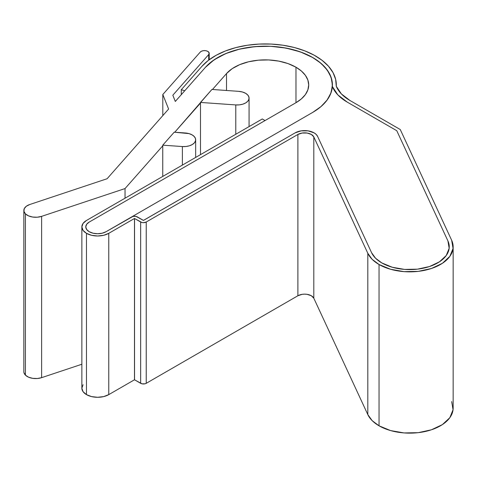 <?xml version="1.0" encoding="UTF-8"?>
<svg xmlns="http://www.w3.org/2000/svg" width="477" height="477" viewBox="0 0 477 477"><rect width="100%" height="100%" fill="white"/><g stroke="black" fill="none" stroke-linecap="round" stroke-linejoin="round"><path stroke-width="0.72" d="M200.251 52.088A4.74 2.737 180 0 1 207.823 51.397L205.939 50.729L203.733 50.628L201.688 51.117L200.251 52.088L162.806 94.512L168.614 109.036L107.104 178.732L29.777 204.508L26.301 206.267L24.255 208.658L23.951 211.323L25.436 213.851L28.489 215.86L32.633 217.041L37.248 217.214L41.63 216.355L41.63 377.659L81.865 364.243L41.63 377.659L41.63 216.355L125.04 188.558L125.04 198.205L125.04 188.558L41.63 216.355A11.853 6.845 180 0 1 25.436 213.851L25.436 375.155L28.489 377.158L32.633 378.339L37.248 378.517L41.63 377.659A11.853 6.845 0 0 1 25.436 375.155L25.436 213.851A11.853 6.845 180 0 1 23.85 210.435A11.853 6.845 180 0 1 29.777 204.508L107.104 178.732L168.614 109.036L162.806 94.512L162.806 115.613L162.806 94.512L200.251 52.088M185.255 132.976A11.853 6.845 180 0 1 192.195 134.925A11.853 6.845 180 0 1 195.665 139.767A11.853 6.845 180 0 1 182.369 146.558L182.369 165.108L182.369 146.558L186.024 146.493L189.47 145.783L192.374 144.501L194.467 142.766L195.54 140.751L195.504 138.64L194.348 136.631L192.195 134.925L189.011 133.614L174.212 132.195L162.758 145.169L182.369 146.558L162.758 145.169L162.758 145.813L125.04 188.558L162.758 145.813L162.758 145.169L174.212 132.195L185.255 132.976M238.661 91.345A11.853 6.845 180 0 1 245.601 93.301A11.853 6.845 180 0 1 249.072 98.137A11.853 6.845 180 0 1 235.775 104.928L235.775 134.27L235.775 104.928L239.43 104.862L242.876 104.153L245.78 102.871L247.873 101.136L248.946 99.121L248.911 97.01L247.754 95.006L245.601 93.301L242.417 91.989L238.661 91.345L211.931 89.449L200.483 102.43L235.775 104.928L200.483 102.43L200.483 103.074L174.749 132.23L211.931 89.449L238.661 91.345M205.402 67.352A67.168 38.78 180 0 1 312.739 57.538A67.168 38.78 180 0 1 332.415 84.954A67.168 38.78 180 0 1 312.739 112.375L321.093 106.502L327.3 99.794L331.121 92.52L332.415 84.954L331.121 77.393L327.3 70.119L321.093 63.411L312.739 57.538L300.343 51.892L286.003 48.076L270.519 46.299L254.742 46.657L239.543 49.131L225.77 53.585L214.173 59.774L205.402 67.352L175.309 101.446L172.823 95.221L208.699 54.575L209.153 52.905L207.823 51.397A4.74 2.737 180 0 1 209.212 53.329A4.74 2.737 180 0 1 208.699 54.575L208.699 60.108L208.699 54.575L172.823 95.221L175.309 101.446L205.402 67.352A67.168 38.78 180 0 1 280.929 47.247A67.168 38.78 180 0 1 332.415 84.954A67.168 38.78 180 0 1 332.362 86.504L337.871 94.911L347.22 102.102A55.314 31.935 180 0 1 332.362 86.504A67.168 38.78 180 0 1 312.739 112.375L320.717 106.818L326.775 100.51L330.698 93.659L332.362 86.504L337.871 94.911L347.22 102.102L396.769 130.704L347.22 102.102A55.314 31.935 180 0 1 332.362 86.504L331.855 79.951L329.44 73.541L325.183 67.454L319.214 61.873L311.702 56.948L302.859 52.828L292.944 49.626L282.229 47.438L271.031 46.323L259.667 46.311L248.463 47.408L237.737 49.578L227.803 52.762L218.937 56.87L211.4 61.777L205.402 67.352L184.754 90.749L181.278 89.724L181.278 94.684L181.278 89.724L201.926 66.327A71.067 41.028 180 0 1 281.835 45.059A71.067 41.028 180 0 1 336.315 84.954A71.067 41.028 180 0 1 336.279 86.289L335.653 79.379L333.029 72.623L328.474 66.22L322.118 60.346L314.14 55.177L304.773 50.854L294.279 47.503L282.962 45.22L271.139 44.069L259.142 44.075L247.324 45.249L236.02 47.557L225.543 50.926L216.2 55.26L208.252 60.448L201.926 66.327L181.278 89.724L184.754 90.749L205.402 67.352M295.978 67.215A43.461 25.09 180 0 1 308.708 84.954A43.461 25.09 180 0 1 295.978 102.698L295.978 67.215L295.978 102.698L89.241 222.055L295.978 102.698L301.381 98.894L305.399 94.559L307.874 89.849L308.708 84.954L307.874 80.058L305.399 75.354L301.381 71.013L295.978 67.215A43.461 25.09 180 0 0 226.521 73.565L212.468 89.491L226.521 73.565L232.198 68.658L239.698 64.657L248.612 61.771L258.451 60.174L268.658 59.941L278.675 61.092L287.953 63.56L295.978 67.215M162.758 176.424L162.758 145.813L162.758 176.424M200.483 154.649L200.483 103.074L200.483 154.649M226.521 90.487L226.521 73.565L226.521 90.487M106.001 231.739L312.739 112.375L106.001 231.739A11.853 6.845 180 0 1 89.241 231.739L93.087 233.217L97.624 233.742L102.156 233.217L106.001 231.739A11.853 6.845 180 0 1 89.241 231.739A11.853 6.845 180 0 1 85.771 226.897L86.671 229.515L89.241 231.739A11.853 6.845 180 0 1 85.771 226.897A11.853 6.845 180 0 1 89.241 222.055L86.671 224.279L85.771 226.897A11.853 6.845 180 0 1 89.241 222.055L265.051 120.556L89.241 222.055L86.671 224.279L85.771 226.897L86.671 229.515L89.241 231.739L93.087 233.217L97.624 233.742L102.156 233.217L106.001 231.739L131.718 216.892A3.953 2.284 180 0 1 137.304 216.892L143.416 220.416L136.023 216.397L133 216.397L106.001 231.739M23.85 371.607L23.951 372.626L25.436 375.155A11.853 6.845 0 0 1 23.85 371.732L23.85 210.435M86.48 233.331A15.753 9.093 180 0 1 81.865 226.897A15.753 9.093 180 0 1 86.48 220.463L262.29 118.964L265.051 120.556L262.29 118.964L86.48 220.463L83.064 223.415L81.865 226.897L83.064 230.379L86.48 233.331L86.48 394.628L86.48 233.331L91.59 235.298L97.624 235.99L103.652 235.298L108.762 233.331L108.762 394.628L134.478 379.781L134.478 218.484L134.544 379.781L140.655 383.311A3.953 2.284 0 0 0 146.242 383.311L297.892 295.752L297.892 134.454A9.51 5.491 180 0 1 313.806 136.917L313.806 298.214L367.809 414.573A43.413 25.06 0 0 0 379.042 425.806L379.042 264.508A43.413 25.06 180 0 1 367.809 253.275L367.809 414.573L367.809 253.275L313.806 136.917L313.806 298.214A9.51 5.491 0 0 0 297.892 295.752L297.892 134.454L146.242 222.008L146.242 383.311L146.242 222.008A3.953 2.284 180 0 1 140.655 222.008L140.655 383.311L140.655 222.008L134.544 218.484L134.544 379.781L134.478 218.484L108.762 233.331A15.753 9.093 180 0 1 86.48 233.331M83.064 384.712L81.865 388.195A15.753 9.093 0 0 0 86.48 394.628A15.753 9.093 0 0 0 108.762 394.628L108.762 233.331L134.478 218.484L141.937 222.503L143.452 222.681L146.242 222.008L297.892 134.454L302.156 133.035L307.081 133.035L311.344 134.454L313.806 136.917L367.809 253.275L372.143 259.315L379.042 264.508L379.042 425.806A43.413 25.06 0 0 0 426.355 431.238A43.413 25.06 0 0 0 453.15 408.085L453.15 246.788A43.413 25.06 180 0 1 426.355 269.94A43.413 25.06 180 0 1 379.042 264.508L390.538 269.267L404.073 271.634L418.21 271.365L431.446 268.491L442.376 263.31L449.847 256.376L453.055 248.428L451.671 240.301A43.413 25.06 180 0 1 453.15 246.788M447.903 240.885A39.508 22.813 180 0 1 449.251 246.788A39.508 22.813 180 0 1 424.858 267.859A39.508 22.813 180 0 1 381.803 262.916A39.508 22.813 180 0 1 371.577 252.691L317.575 136.333L371.577 252.691L317.575 136.333L316.233 134.466L314.104 132.862L308.088 130.859L301.148 130.859L295.138 132.862A13.41 7.745 180 0 1 317.575 136.333L316.233 134.466L314.104 132.862L308.088 130.859L301.148 130.859L297.916 131.634L295.138 132.862L143.488 220.416L136.023 216.397L133 216.397L131.718 216.892A3.953 2.284 180 0 1 137.304 216.892L143.488 220.416L295.138 132.862A13.41 7.745 180 0 1 317.575 136.333L371.577 252.691L375.524 258.194L371.577 252.691A39.508 22.813 180 0 0 381.803 262.916L375.524 258.194L381.803 262.916L392.267 267.245L381.803 262.916A39.508 22.813 180 0 0 424.858 267.859A39.508 22.813 180 0 0 449.251 246.788A39.508 22.813 180 0 0 447.903 240.885L396.769 130.704L447.903 240.885L449.167 248.278L446.239 255.517L439.442 261.825L429.497 266.542L417.447 269.159L404.579 269.404L392.267 267.245L404.579 269.404L417.447 269.159L429.497 266.542L439.442 261.825L446.239 255.517L449.167 248.278L447.903 240.885L396.769 130.704L447.903 240.885M349.981 100.51A51.415 29.681 180 0 1 336.279 86.289L341.407 93.951L349.981 100.51L400.269 129.541L451.671 240.301L400.269 129.541L349.981 100.51M81.865 226.897L81.865 388.195L83.064 391.677L86.48 394.628L91.59 396.602L97.624 397.293L103.652 396.602L108.762 394.628L134.478 379.781L141.937 383.806L144.96 383.806L146.242 383.311L297.892 295.752L302.156 294.333L304.618 294.148L307.081 294.333L311.344 295.752L313.806 298.214L367.809 414.573L372.143 420.619L379.042 425.806L390.538 430.564L404.073 432.931L418.21 432.669L431.446 429.789L442.376 424.608L449.847 417.679L453.055 409.725L451.671 401.598M347.22 102.102L396.769 130.704L347.22 102.102M295.138 132.862L143.416 220.416L295.138 132.862M131.718 216.892L312.739 112.375L131.718 216.892M249.072 126.596L249.072 98.22M195.665 157.428L195.665 139.844M209.212 59.72L209.212 53.329M336.315 85.043L336.315 86.385"/></g></svg>
